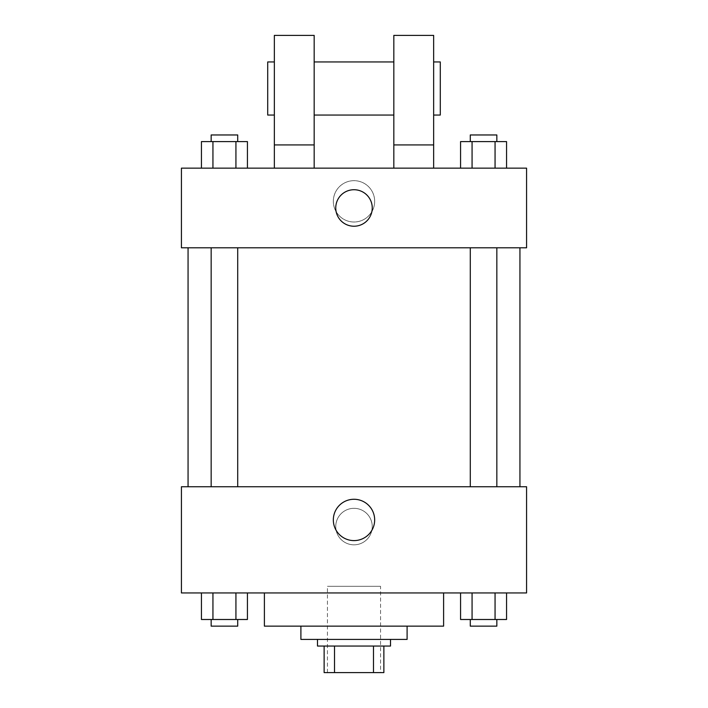 <?xml version="1.0" encoding="UTF-8"?>
<svg xmlns="http://www.w3.org/2000/svg" width="708" height="708" viewBox="0 0 708 708"><rect width="100%" height="100%" fill="white"/><g stroke="black" fill="none" stroke-linecap="round" stroke-linejoin="round"><path stroke-width="0.53" stroke-dasharray="3.54 2.66" d="M380.55 586.312L327.45 586.312L380.55 586.312L380.55 672.6L327.45 672.6L380.55 672.6M334.521 672.6L324.131 672.6L324.131 646.05L334.521 646.05L334.521 672.6L383.869 672.6M373.479 646.05L334.521 646.05L373.479 646.05L373.479 672.6M334.521 646.05L324.131 646.05M317.494 646.05L390.506 646.05M300.9 639.413L407.1 639.413M264.394 626.138L443.606 626.138M354 592.95L264.394 592.95L354 592.95M201.444 592.95L201.444 619.5L212.94 619.5L201.444 619.5L212.94 619.5L212.94 592.95L235.932 592.95L201.444 592.95L247.428 592.95L212.94 592.95L212.94 619.5L247.428 619.5L235.932 619.5L247.428 619.5L247.428 592.95L235.932 592.95L247.428 592.95L235.932 592.95L235.932 619.5L212.94 619.5L235.932 619.5L235.932 592.95L247.428 592.95L212.94 592.95L247.428 592.95M181.425 592.95L526.575 592.95L526.575 486.75L181.425 486.75L181.425 592.95M460.572 592.95L460.572 619.5L472.068 619.5L460.572 619.5L472.068 619.5L472.068 592.95L495.06 592.95L460.572 592.95L506.556 592.95L472.068 592.95L472.068 619.5L506.556 619.5L495.06 619.5L506.556 619.5L506.556 592.95L495.06 592.95L506.556 592.95L495.06 592.95L495.06 619.5L472.068 619.5L495.06 619.5L495.06 592.95L506.556 592.95L472.068 592.95L506.556 592.95M372.249 526.575A18.249 18.249 0 0 0 344.876 510.769A18.249 18.249 0 0 0 344.876 542.381A18.249 18.249 0 0 0 372.249 526.575A18.249 18.249 0 0 0 344.876 510.769A18.249 18.249 0 0 0 344.876 542.381A18.249 18.249 0 0 0 372.249 526.575M519.938 486.75L188.062 486.75L519.938 486.75M237.711 486.75L211.161 486.75L237.711 486.75L211.161 486.75L237.711 486.75L237.711 247.8L211.161 247.8L237.711 247.8M496.839 486.75L470.289 486.75L496.839 486.75L470.289 486.75L496.839 486.75L496.839 247.8L470.289 247.8L496.839 247.8M181.425 544.824L181.434 508.326L181.425 544.824M526.575 508.326L526.566 544.824L526.575 508.326M374.665 519.938A20.665 20.665 0 0 1 343.663 537.832A20.665 20.665 0 0 1 343.663 502.043A20.665 20.665 0 0 1 374.665 519.938M519.938 247.8L188.062 247.8L519.938 247.8M181.425 247.8L526.575 247.8L526.575 168.15L181.425 168.15L181.425 247.8M374.665 201.338A20.665 20.665 0 0 0 343.663 183.443A20.665 20.665 0 0 0 343.663 219.232A20.665 20.665 0 0 0 374.665 201.338A20.665 20.665 0 0 1 343.663 219.232A20.665 20.665 0 0 1 343.663 183.443A20.665 20.665 0 0 1 374.665 201.338M181.425 207.975L181.425 226.224L181.434 207.975M354 189.726A18.249 18.249 0 0 0 338.194 217.099A18.249 18.249 0 0 0 369.806 217.099A18.249 18.249 0 0 0 354 189.726M526.575 207.975L526.575 226.224L526.566 207.975M247.428 168.15L201.444 168.15L247.428 168.15L201.444 168.15L247.428 168.15L212.94 168.15L247.428 168.15L247.428 141.6L235.932 141.6L247.428 141.6L235.932 141.6L235.932 168.15L201.444 168.15L235.932 168.15L235.932 141.6L212.94 141.6L235.932 141.6L235.932 168.15M506.556 168.15L460.572 168.15L506.556 168.15L460.572 168.15L506.556 168.15L472.068 168.15L506.556 168.15L506.556 141.6L495.06 141.6L506.556 141.6L495.06 141.6L495.06 168.15L460.572 168.15L495.06 168.15L495.06 141.6L472.068 141.6L495.06 141.6L495.06 168.15M274.35 168.15L314.175 168.15L314.175 35.4L274.35 35.4L274.35 168.15L314.175 168.15M393.825 168.15L433.65 168.15L393.825 168.15L393.825 144.919L433.65 144.919L433.65 168.15M314.175 115.05L314.175 61.95L314.175 115.05M393.825 115.05L393.825 61.95L393.825 115.05M433.65 144.919L433.65 35.4L393.825 35.4L393.825 144.919M433.65 88.5L433.65 115.05L433.65 88.5M440.288 61.95L440.288 115.05M274.35 61.95L274.35 115.05L274.35 61.95M267.712 115.05L267.712 61.95M274.35 144.919L314.175 144.919M496.839 619.5L470.289 619.5L496.839 619.5L470.289 619.5L496.839 619.5L496.839 626.138L470.289 626.138L496.839 626.138L470.289 626.138L470.289 619.5M237.711 619.5L211.161 619.5L237.711 619.5L211.161 619.5L237.711 619.5L237.711 626.138L211.161 626.138L237.711 626.138L211.161 626.138L211.161 619.5M495.06 592.95L495.06 619.5M472.068 592.95L472.068 619.5M235.932 592.95L235.932 619.5M212.94 592.95L212.94 619.5M460.572 168.15L460.572 141.6L472.068 141.6L472.068 168.15L460.572 168.15L472.068 168.15L472.068 141.6L460.572 141.6L495.06 141.6M496.839 141.6L470.289 141.6L496.839 141.6L470.289 141.6L496.839 141.6L496.839 134.963L470.289 134.963L496.839 134.963L470.289 134.963L470.289 141.6M201.444 168.15L201.444 141.6L212.94 141.6L212.94 168.15L201.444 168.15L212.94 168.15L212.94 141.6L201.444 141.6L235.932 141.6M237.711 141.6L211.161 141.6L237.711 141.6L211.161 141.6L237.711 141.6L237.711 134.963L211.161 134.963L237.711 134.963L211.161 134.963L211.161 141.6M472.068 141.6L472.068 168.15M212.94 141.6L212.94 168.15M327.45 672.6L327.45 586.312M211.161 247.8L211.161 486.75M470.289 247.8L470.289 486.75"/><path stroke-width="1.06" d="M373.479 646.05L373.479 672.6L324.131 672.6L324.131 646.05M373.479 672.6L383.869 672.6L383.869 646.05L383.869 672.6M390.506 639.413L390.506 646.05L317.494 646.05L317.494 639.413M334.521 646.05L334.521 672.6M407.1 626.138L407.1 639.413L300.9 639.413L300.9 626.138M443.606 592.95L443.606 626.138L264.394 626.138L264.394 592.95M526.575 592.95L181.425 592.95L181.425 486.75L526.575 486.75L526.575 592.95M374.665 519.938A20.665 20.665 0 0 1 343.663 537.832A20.665 20.665 0 0 1 343.663 502.043A20.665 20.665 0 0 1 374.665 519.938M519.938 247.8L519.938 486.75M470.289 486.75L470.289 247.8M237.711 247.8L237.711 486.75M526.575 247.8L181.425 247.8L181.425 168.15L526.575 168.15L526.575 247.8M354 189.726A18.249 18.249 0 0 1 369.806 217.099A18.249 18.249 0 0 1 338.194 217.099A18.249 18.249 0 0 1 354 189.726M274.35 168.15L274.35 35.4L314.175 35.4L314.175 168.15M314.175 115.05L393.825 115.05M393.825 168.15L393.825 35.4L433.65 35.4L433.65 168.15M433.65 115.05L440.288 115.05L440.288 61.95L433.65 61.95M274.35 61.95L267.712 61.95L267.712 115.05L274.35 115.05M274.35 144.919L314.175 144.919M393.825 144.919L433.65 144.919M506.556 592.95L506.556 619.5L460.572 619.5L460.572 592.95M495.06 592.95L495.06 619.5M472.068 592.95L472.068 619.5M496.839 619.5L496.839 626.138L470.289 626.138L470.289 619.5M247.428 592.95L247.428 619.5L201.444 619.5L201.444 592.95M235.932 592.95L235.932 619.5M212.94 592.95L212.94 619.5M237.711 619.5L237.711 626.138L211.161 626.138L211.161 619.5M506.556 168.15L506.556 141.6L460.572 141.6L460.572 168.15M495.06 141.6L495.06 168.15M472.068 141.6L472.068 168.15M470.289 141.6L470.289 134.963L496.839 134.963L496.839 141.6M247.428 168.15L247.428 141.6L201.444 141.6L201.444 168.15M235.932 141.6L235.932 168.15M212.94 141.6L212.94 168.15M211.161 141.6L211.161 134.963L237.711 134.963L237.711 141.6M188.062 247.8L188.062 486.75M496.839 486.75L496.839 247.8M211.161 247.8L211.161 486.75M314.175 61.95L393.825 61.95"/></g></svg>
